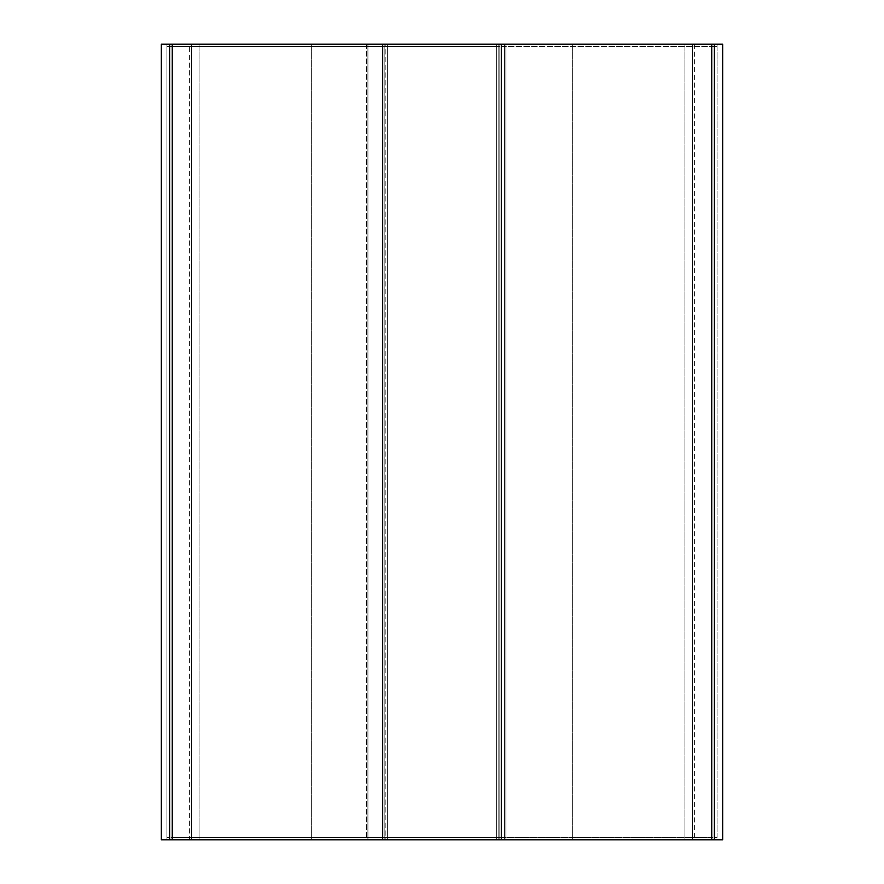 <?xml version="1.0" encoding="UTF-8"?>
<svg xmlns="http://www.w3.org/2000/svg" width="884" height="884" viewBox="0 0 884 884"><rect width="100%" height="100%" fill="white"/><g stroke="black" fill="none" stroke-linecap="round" stroke-linejoin="round"><path stroke-width="0.66" stroke-dasharray="4.42 3.31" d="M722.383 44.2L366.418 44.2L366.418 839.8L385.866 839.8L385.866 44.2L166.943 44.2L717.001 44.2L161.33 44.2L172.557 44.2L172.557 839.8L498.134 839.8L498.134 44.2L385.866 44.2L385.866 839.8L498.134 839.8L498.134 44.2L498.134 839.8L498.134 44.2L387.369 44.2L387.369 839.8L387.369 44.2L367.921 44.2L367.921 839.8L367.921 44.2L172.557 44.2L172.557 839.8L166.943 839.8L171.076 839.8L171.076 44.2L166.943 44.2L166.943 839.8L166.943 44.2L172.557 44.2L172.557 839.8L366.418 839.8L366.418 44.2L172.557 44.2L172.557 839.8L166.943 839.8L171.076 839.8L171.076 44.2L384.164 44.2L384.164 839.8L171.076 839.8L499.836 839.8L499.836 44.2L384.164 44.2L384.164 839.8L499.836 839.8L499.836 44.2L712.924 44.2L712.924 839.8L499.836 839.8L717.057 839.8L711.443 839.8L711.443 44.2L717.057 44.2L712.924 44.2L712.924 839.8L717.001 839.8L711.443 839.8L711.443 44.2L504.41 44.2L504.41 839.8L711.443 839.8L711.443 44.2L387.369 44.2L387.369 839.8L504.41 839.8L504.41 44.2L496.631 44.2L496.631 839.8L496.631 44.2L387.369 44.2L387.369 839.8L387.369 44.2L387.369 839.8L498.134 839.8L498.134 44.2L498.134 839.8L505.913 839.8L505.913 44.2L505.913 839.8L711.443 839.8L711.443 44.2L722.67 44.2M191.64 44.2L191.64 839.8L189.397 839.8L189.397 44.2L191.64 44.2L189.397 44.2L189.397 839.8L191.64 839.8L191.64 44.2L191.64 839.8L692.36 839.8L692.36 44.2L191.64 44.2L692.36 44.2L692.36 839.8L692.36 44.2L694.603 44.2L692.36 44.2L692.36 839.8L694.603 839.8L191.64 839.8L191.64 44.2L694.603 44.2L191.64 44.2M189.397 44.2L190.06 44.2L189.397 44.2M692.36 839.8L189.397 839.8L692.36 839.8M711.443 837.59L711.443 46.41L717.057 46.41L717.057 837.59L711.443 837.59L711.443 46.41L504.41 46.41L504.41 837.59L711.443 837.59L504.41 837.59L504.41 46.41L496.631 46.41L496.631 837.59L504.41 837.59L496.631 837.59L496.631 46.41L387.369 46.41L387.369 837.59L496.631 837.59L387.369 837.59L387.369 46.41L387.369 837.59L387.369 46.41L367.921 46.41L367.921 837.59L387.369 837.59L367.921 837.59L367.921 46.41L172.557 46.41L172.557 837.59L367.921 837.59L166.943 837.59L171.076 837.59L171.076 46.41L166.943 46.41L172.557 46.41L172.557 837.59L166.999 837.59L171.076 837.59L171.076 46.41L384.164 46.41L384.164 837.59L171.076 837.59L499.836 837.59L499.836 46.41L384.164 46.41L384.164 837.59L499.836 837.59L499.836 46.41L712.924 46.41L712.924 837.59L717.057 837.59L717.057 46.41L712.924 46.41L712.924 837.59L499.836 837.59L711.443 837.59M499.836 46.41L166.999 46.41L499.836 46.41M684.923 44.2L684.923 839.8L684.923 44.2L684.923 839.8L572.655 839.8L572.655 44.2L684.923 44.2L572.655 44.2L572.655 839.8L572.655 44.2L572.655 839.8L684.923 839.8L684.923 44.2L572.655 44.2L684.923 44.2M684.923 839.8L572.655 839.8L684.923 839.8M199.077 44.2L199.077 839.8L199.077 44.2L199.077 839.8L311.345 839.8L311.345 44.2L199.077 44.2L311.345 44.2L311.345 839.8L311.345 44.2L311.345 839.8L199.077 839.8L199.077 44.2L311.345 44.2L199.077 44.2M199.077 839.8L311.345 839.8L199.077 839.8M717.057 44.2L717.057 839.8M694.603 44.2L694.603 839.8M166.943 837.59L166.943 46.41"/><path stroke-width="1.33" d="M722.571 839.8L161.33 839.8L161.33 44.2L161.33 839.8L169.595 839.8L169.595 44.2L382.684 44.2L382.684 839.8L501.316 839.8L501.316 44.2L714.405 44.2L714.405 839.8L722.67 839.8L722.67 44.2L714.405 44.2L714.405 839.8L501.316 839.8L501.316 44.2L382.684 44.2L382.684 839.8L169.595 839.8L169.595 44.2L161.33 44.2L722.571 44.2"/></g></svg>
